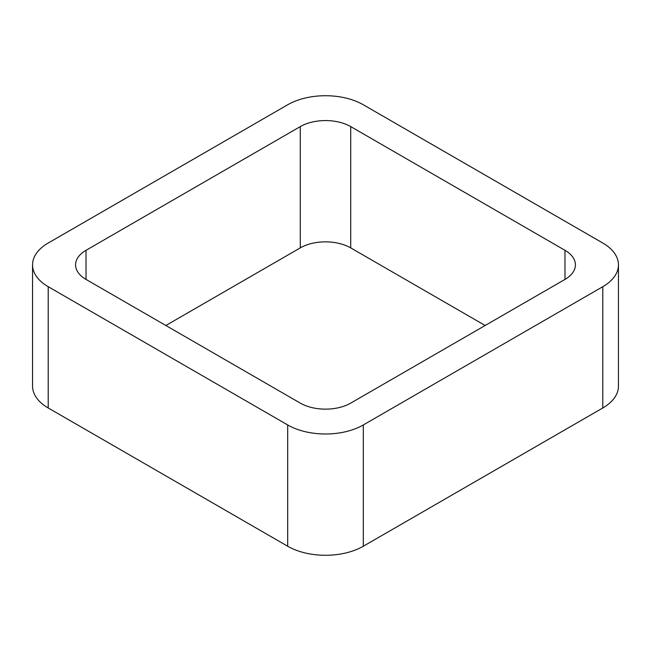 <?xml version="1.0" encoding="UTF-8"?>
<svg xmlns="http://www.w3.org/2000/svg" width="651" height="651" viewBox="0 0 651 651"><rect width="100%" height="100%" fill="white"/><g stroke="black" fill="none" stroke-linecap="round" stroke-linejoin="round"><path stroke-width="0.98" d="M48.215 407.974L287.685 546.23A53.472 30.874 0 0 0 363.315 546.23L602.785 407.974L602.785 286.692L363.315 424.948A53.472 30.874 0 0 1 287.685 424.948L48.215 286.692A53.472 30.874 0 0 1 32.55 264.859L32.55 386.141A53.472 30.874 0 0 0 48.215 407.974L48.215 286.692M602.785 286.692A53.472 30.874 0 0 0 618.45 264.859A53.472 30.874 0 0 0 602.785 243.026L363.315 104.77A53.472 30.874 0 0 0 287.685 104.77L48.215 243.026A53.472 30.874 0 0 0 32.55 264.859M602.785 407.974A53.472 30.874 0 0 0 618.45 386.141L618.45 264.859M485.15 325.5L350.71 247.885L350.71 126.595L564.978 250.301A35.65 20.58 0 0 1 575.419 264.859A35.65 20.58 0 0 1 564.978 279.409L350.71 403.115A35.65 20.58 0 0 1 300.29 403.115L86.022 279.409L86.022 250.301A35.65 20.58 0 0 0 75.581 264.859A35.65 20.58 0 0 0 86.022 279.409M86.022 250.301L300.29 126.595A35.65 20.58 0 0 1 350.71 126.595M165.85 325.5L300.29 247.885L300.29 126.595M350.71 247.885A35.65 20.58 0 0 0 300.29 247.885M363.315 546.23L363.315 424.948M287.685 546.23L287.685 424.948M564.978 279.409L564.978 250.301"/></g></svg>
